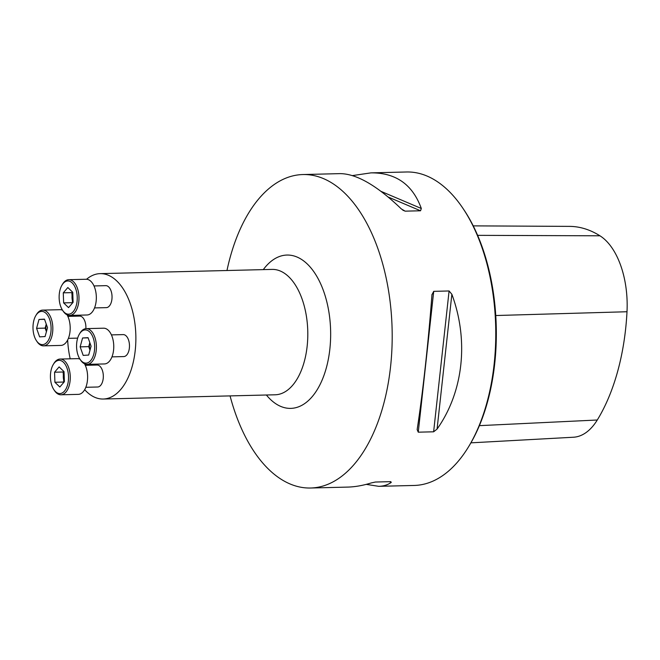 <?xml version="1.0" encoding="UTF-8"?>
<svg xmlns="http://www.w3.org/2000/svg" width="660" height="660" viewBox="0 0 660 660"><rect width="100%" height="100%" fill="white"/><g stroke="black" fill="none" stroke-linecap="round" stroke-linejoin="round"><path stroke-width="0.99" d="M67.856 316.379L79.637 316.09A10.989 5.989 88.6 0 1 85.866 328.655M111.424 334.892L123.214 334.603A10.989 5.989 88.6 0 1 129.179 342.499A10.989 5.989 88.6 0 1 126.802 354.923A10.989 5.989 88.6 0 1 123.75 356.573L111.969 356.87M84.678 389.689A62.708 34.155 -91.4 0 0 103.24 399.028A62.708 34.155 -91.4 0 0 120.656 389.582A62.708 34.155 -91.4 0 0 134.178 318.714A62.708 34.155 -91.4 0 0 100.155 273.636A62.708 34.155 -91.4 0 0 86.559 279.262M69.127 315.406A62.708 34.155 -91.4 0 0 68.97 316.346M67.658 339.991A62.708 34.155 -91.4 0 0 70.199 358.809M85.28 365.326L97.069 365.029A10.989 5.989 88.6 0 1 102.325 370.219A10.989 5.989 88.6 0 1 100.666 385.349A10.989 5.989 88.6 0 1 97.614 387.007L85.825 387.296M93.992 285.945L105.781 285.656A10.989 5.989 88.6 0 1 111.746 293.56A10.989 5.989 88.6 0 1 109.379 305.976A10.989 5.989 88.6 0 1 106.326 307.634L94.537 307.923M226.974 270.509A156.783 85.387 88.6 0 1 259.355 198.157A156.783 85.387 88.6 0 1 302.89 174.545A156.783 85.387 88.6 0 1 387.956 287.232A156.783 85.387 88.6 0 1 354.156 464.392A156.783 85.387 88.6 0 1 310.613 488.012A156.783 85.387 88.6 0 1 230.059 395.901M352.432 175.593L371.002 172.862L406.469 171.988A156.783 85.387 88.6 0 1 462.825 208.172A156.783 85.387 88.6 0 1 468.707 446.539A156.783 85.387 88.6 0 1 414.2 485.455L378.733 486.329L366.226 484.366M371.002 172.862C395.901 172.706 412.673 184.585 421.319 208.494L420.536 210.779L405.166 211.159L401.404 208.989C376.909 185.468 356.416 173.679 339.933 173.63L302.89 174.545M431.954 294.772L433.719 291.349L449.089 290.969L451.869 294.286C469.012 340.667 463.386 391.883 437.077 429.082L433.628 431.805L418.258 432.176L417.153 429.577C422.812 392.882 428.439 341.674 431.954 294.772L431.986 294.385M310.613 488.012L347.655 487.096C355.105 486.898 363 485.504 371.332 482.914L375.433 482.031L390.802 481.651L391.256 482.419C387.725 484.902 383.551 486.205 378.733 486.329M390.802 481.651L391.256 482.419L389.524 481.684M470.91 442.843L573.441 437.233A70.999 38.668 -91.4 0 0 597.275 420.007A171.336 93.316 -91.4 0 0 627 311.743A70.999 38.668 -91.4 0 0 599.957 235.801A171.336 93.316 -91.4 0 0 569.539 226.38L473.228 225.868M462.825 208.172L463.774 209.583A154.894 84.365 88.6 0 1 469.582 445.087L468.707 446.539M89.999 350.171A8.712 4.744 88.6 0 1 89.826 342.639M89.991 350.212L88.721 346.64L89.818 342.623M88.052 337.656L82.574 337.986L80.149 346.855L83.193 355.393L88.663 355.063L91.088 346.195L88.052 337.656M80.594 332.417A16.616 9.05 88.6 0 1 92.573 336.295A16.616 9.05 88.6 0 1 92.128 358.446A16.616 9.05 88.6 0 1 80.058 359.304A16.616 9.05 88.6 0 1 79.431 334.034A16.616 9.05 88.6 0 1 80.594 332.417M79.431 334.034L80.017 333.069A17.869 9.735 88.6 0 1 81.271 331.32A17.869 9.735 88.6 0 1 86.229 328.63A17.869 9.735 88.6 0 1 96.401 346.261A17.869 9.735 88.6 0 1 87.112 364.361A17.869 9.735 88.6 0 1 80.685 360.245L80.058 359.304M86.229 328.63L103.579 328.201A17.869 9.735 88.6 0 1 113.751 345.832A17.869 9.735 88.6 0 1 104.462 363.94L87.112 364.361M82.574 337.986L88.118 337.846M80.149 346.855L88.721 346.64M64.284 381.826A8.712 4.744 88.6 0 1 64.094 381.34A8.712 4.744 88.6 0 1 63.31 377.025A8.712 4.744 88.6 0 1 64.045 371.827M63.814 382.371L63.137 372.001L63.715 371.324M64.391 381.695L64.037 371.646L59.128 366.902L54.566 372.215L54.912 382.264L59.829 387.007L64.391 381.695M67.015 368.181A16.616 9.05 88.6 0 1 65.645 389.483A16.616 9.05 88.6 0 1 53.914 389.73A16.616 9.05 88.6 0 1 53.287 364.468A16.616 9.05 88.6 0 1 67.015 368.181M53.287 364.468L53.872 363.495A17.869 9.735 88.6 0 1 60.085 359.057A17.869 9.735 88.6 0 1 68.632 367.496A17.869 9.735 88.6 0 1 69.218 385.506A17.869 9.735 88.6 0 1 60.968 394.796A17.869 9.735 88.6 0 1 54.541 390.671L53.914 389.73M84.496 363.784A17.869 9.735 88.6 0 1 85.981 367.067A17.869 9.735 88.6 0 1 86.567 385.077A17.869 9.735 88.6 0 1 78.317 394.366L60.968 394.796M60.085 359.057L77.443 358.636A17.869 9.735 88.6 0 1 79.975 359.18M54.566 372.215L63.137 372.001M54.912 382.264L63.484 382.049M46.431 331.65A8.712 4.744 88.6 0 1 46.249 324.118L45.144 328.127L46.423 331.691M39.617 336.872L45.086 336.55L47.52 327.682L44.476 319.135L39.006 319.465L36.581 328.334L39.617 336.872M47.075 342.119A16.616 9.05 88.6 0 1 36.481 340.783A16.616 9.05 88.6 0 1 35.863 315.521A16.616 9.05 88.6 0 1 49.145 318.112A16.616 9.05 88.6 0 1 47.075 342.119M35.863 315.521L36.448 314.548A17.869 9.735 88.6 0 1 42.661 310.117A17.869 9.735 88.6 0 1 52.354 322.963A17.869 9.735 88.6 0 1 48.502 343.159A17.869 9.735 88.6 0 1 43.544 345.848A17.869 9.735 88.6 0 1 37.117 341.723L36.481 340.783M67.072 314.837A17.869 9.735 88.6 0 1 65.851 342.73A17.869 9.735 88.6 0 1 60.893 345.419L43.544 345.848M42.661 310.117L60.01 309.688A17.869 9.735 88.6 0 1 62.543 310.233M36.581 328.334L45.144 328.127M39.006 319.465L44.55 319.333M72.996 302.445A8.712 4.744 88.6 0 1 72.022 297.652A8.712 4.744 88.6 0 1 72.757 292.446M72.526 302.989L71.849 292.627L72.427 291.951M63.277 292.834L63.632 302.89L68.541 307.626L73.103 302.321L72.749 292.264L67.84 287.529L63.277 292.834L71.849 292.627M60.654 306.347A16.616 9.05 88.6 0 1 61.999 285.087A16.616 9.05 88.6 0 1 74.473 285.978A16.616 9.05 88.6 0 1 75.034 308.847A16.616 9.05 88.6 0 1 62.626 310.357A16.616 9.05 88.6 0 1 60.654 306.347M61.999 285.087L62.584 284.122A17.869 9.735 88.6 0 1 68.805 279.683A17.869 9.735 88.6 0 1 78.977 297.313A17.869 9.735 88.6 0 1 69.679 315.422A17.869 9.735 88.6 0 1 63.261 311.297L62.626 310.357M68.805 279.683L86.155 279.254A17.869 9.735 88.6 0 1 96.327 296.885A17.869 9.735 88.6 0 1 87.029 314.993L69.679 315.422M63.632 302.89L72.196 302.676M103.24 399.028L275.171 394.787A62.708 34.155 -91.4 0 0 292.586 385.341A62.708 34.155 -91.4 0 0 306.108 314.474A62.708 34.155 -91.4 0 0 272.085 269.404L100.155 273.636M627 311.743L495.759 315.529M597.275 420.007L479.383 425.651M599.957 235.801L477.626 235.348M437.077 429.082L451.869 294.286M433.628 431.805L449.089 290.969M418.258 432.176L433.719 291.349M405.166 211.159L402.748 210.136M420.536 210.779L388.171 197.026M421.319 208.494L381.043 191.375M263.299 269.618A76.684 41.761 88.6 0 1 322.806 288.973A76.684 41.761 88.6 0 1 312.056 396.825A76.684 41.761 88.6 0 1 266.384 395.002M68.392 338.349L77.665 338.126"/></g></svg>
